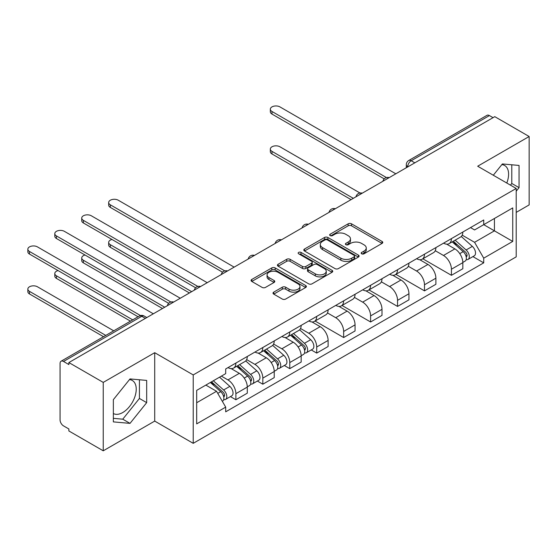 <?xml version="1.0" encoding="UTF-8"?>
<svg xmlns="http://www.w3.org/2000/svg" width="557" height="557" viewBox="0 0 557 557"><rect width="100%" height="100%" fill="white"/><g stroke="black" fill="none" stroke-linecap="round" stroke-linejoin="round"><path stroke-width="0.84" d="M361.667 253.804A1.678 0.968 0 0 0 364.041 253.804L382.053 243.402A2.395 1.386 0 0 0 382.756 242.42A2.395 1.386 0 0 0 382.053 241.446L351.537 223.83A2.395 1.386 0 0 0 348.146 223.83L330.134 234.225A1.678 0.968 0 0 0 329.647 234.915A1.678 0.968 0 0 0 330.134 235.597A1.678 0.968 0 0 0 332.508 235.597L334.841 234.253A7.673 4.428 0 0 1 345.688 234.253L348.236 235.722A7.673 4.428 0 0 1 350.478 238.849A7.673 4.428 0 0 1 348.236 241.982L345.904 243.332A1.678 0.968 0 0 0 345.41 244.015A1.678 0.968 0 0 0 345.904 244.697A1.678 0.968 0 0 0 348.278 244.697L350.604 243.353A7.673 4.428 0 0 1 361.458 243.353L364 244.822A7.673 4.428 0 0 1 366.248 247.956A7.673 4.428 0 0 1 364 251.089L361.667 252.432A1.678 0.968 0 0 0 361.18 253.115A1.678 0.968 0 0 0 361.667 253.804L361.667 252.432M501.836 164.614A19.049 11.001 -60 0 1 504.649 165.478A19.049 11.001 -60 0 1 506.786 183.03M129.475 379.602A19.049 11.001 -60 0 1 132.287 380.466A19.049 11.001 -60 0 1 135.205 395.728A19.049 11.001 -60 0 1 122.763 412.521A19.049 11.001 -60 0 1 113.35 413.524M273.724 292.147A2.395 1.386 0 0 0 273.021 293.121A2.395 1.386 0 0 0 273.724 294.103L282.288 299.046A2.395 1.386 0 0 0 285.678 299.046L305.682 287.496A2.395 1.386 0 0 0 306.385 286.514A2.395 1.386 0 0 0 305.682 285.539L275.165 267.917A2.395 1.386 0 0 0 271.774 267.917L251.771 279.468A2.395 1.386 0 0 0 251.068 280.45A2.395 1.386 0 0 0 251.771 281.424L262.11 287.398A2.395 1.386 0 0 0 265.501 287.398L274.065 282.455A2.395 1.386 0 0 0 274.768 281.473A2.395 1.386 0 0 0 274.065 280.498L268.934 277.539A6.412 3.704 0 0 1 267.061 274.921A6.412 3.704 0 0 1 271.015 271.496A6.412 3.704 0 0 1 278.006 272.303L298.092 283.896A6.412 3.704 0 0 1 299.972 286.514A6.412 3.704 0 0 1 296.018 289.939A6.412 3.704 0 0 1 289.027 289.132L285.678 287.203A2.395 1.386 0 0 0 282.288 287.203L273.724 292.147L273.724 294.103M193.223 374.924L154.714 352.692L103.24 382.401L68.873 362.558L494.783 116.664L529.15 136.507L477.683 166.223L516.2 188.461L193.223 374.924L193.223 443.33L516.2 256.868L516.2 188.461M335.008 268.606A2.395 1.386 0 0 0 338.398 268.606L358.402 257.055A2.395 1.386 0 0 0 359.105 256.081A2.395 1.386 0 0 0 358.402 255.099L327.892 237.484A2.395 1.386 0 0 0 324.501 237.484L304.498 249.028A2.395 1.386 0 0 0 303.795 250.009A2.395 1.386 0 0 0 304.498 250.991L335.008 268.606M299.318 254.166A1.678 0.968 0 0 1 301.017 254.403L301.017 252.405L332.042 270.319A2.395 1.386 0 0 1 332.745 271.294A2.395 1.386 0 0 1 332.042 272.276L312.038 283.826A2.395 1.386 0 0 1 308.648 283.826L278.131 266.204L278.131 264.248A2.395 1.386 0 0 0 277.428 265.229A2.395 1.386 0 0 0 278.131 266.204M278.131 264.248L286.695 259.304A2.395 1.386 0 0 1 290.086 259.304L302.458 266.455A2.395 1.386 0 0 0 305.849 266.455L311.53 263.176A2.395 1.386 0 0 0 312.233 262.194A2.395 1.386 0 0 0 311.53 261.219L298.649 253.776A1.678 0.968 0 0 1 298.155 253.094A1.678 0.968 0 0 1 299.193 252.196A1.678 0.968 0 0 1 301.017 252.405M103.24 382.401L103.24 450.808L68.873 430.965L68.873 428.974L63.519 425.882A4.888 2.82 -120 0 1 60.065 419.894L60.065 363.456A4.888 2.82 -120 0 1 61.075 361.221L139.313 316.049A4.888 2.82 60 0 1 141.757 316.292L63.519 361.465A4.888 2.82 -120 0 0 61.075 361.221M516.2 212.391L529.15 204.913L529.15 136.507M103.24 450.808L154.714 421.092L193.223 443.33M68.873 362.558L68.873 364.557L63.519 361.465M414.812 162.832L411.191 160.736A4.888 2.82 60 0 0 408.747 160.5L486.985 115.327A4.888 2.82 60 0 1 489.429 115.571L411.191 160.736A4.888 2.82 120 0 0 407.731 166.724L407.731 166.919M493.056 117.666L489.429 115.571M451.428 238.619A11.237 6.489 60 0 1 449.102 243.66L460.5 237.08A11.237 6.489 -120 0 0 462.825 232.032M435.254 250.713L443.483 255.468A11.237 6.489 60 0 1 451.428 269.226L462.832 262.646A11.237 6.489 -120 0 0 454.881 248.888L446.728 244.175M462.832 262.646L462.832 268.732L451.428 275.311L422.854 258.817M449.102 243.66A11.237 6.489 60 0 1 443.574 243.151M451.428 269.226L451.428 275.311M424.49 254.173A11.237 6.489 60 0 1 422.157 259.214L433.562 252.634A11.237 6.489 -120 0 0 435.887 247.593M395.909 274.371L424.49 290.865L435.887 284.286L435.887 278.201A11.237 6.489 -120 0 0 427.943 264.443L419.783 259.729M422.157 259.214A11.237 6.489 60 0 1 416.629 258.706M408.309 266.274L416.545 271.022A11.237 6.489 60 0 1 424.49 284.787L424.49 290.865M397.545 269.727A11.237 6.489 60 0 1 395.219 274.768L406.617 268.189A11.237 6.489 -120 0 0 408.942 263.148M368.971 289.925L397.545 306.42L408.942 299.84L408.942 293.762A11.237 6.489 -120 0 0 400.998 279.997L392.838 275.29M395.219 274.768A11.237 6.489 60 0 1 389.684 274.267M381.364 281.828L389.601 286.577A11.237 6.489 60 0 1 397.545 300.341L397.545 306.42M370.6 285.281A11.237 6.489 60 0 1 368.274 290.329L379.672 283.743A11.237 6.489 -120 0 0 381.998 278.702M342.026 305.48L370.6 321.981L381.998 315.394L381.998 309.316A11.237 6.489 -120 0 0 374.053 295.551L365.893 290.845M368.274 290.329A11.237 6.489 60 0 1 362.739 289.821M354.426 297.382L362.656 302.138A11.237 6.489 60 0 1 370.6 315.896L370.6 321.981M343.655 300.836A11.237 6.489 60 0 1 341.33 305.884L352.727 299.304A11.237 6.489 -120 0 0 355.06 294.256M315.081 321.034L343.655 337.535L355.06 330.955L355.06 324.87A11.237 6.489 -120 0 0 347.115 311.112L338.955 306.399M341.33 305.884A11.237 6.489 60 0 1 335.801 305.375M327.481 312.937L335.711 317.692A11.237 6.489 60 0 1 343.655 331.45L343.655 337.535M316.717 316.397A11.237 6.489 60 0 1 314.385 321.438L325.789 314.858A11.237 6.489 -120 0 0 328.115 309.81M311.252 349.935L316.717 353.089L328.115 346.51L328.115 340.424A11.237 6.489 -120 0 0 320.171 326.667L312.011 321.953M314.385 321.438A11.237 6.489 60 0 1 308.857 320.929M300.536 328.491L308.773 333.246A11.237 6.489 60 0 1 316.717 347.004L316.717 353.089M289.772 331.951A11.237 6.489 60 0 1 287.447 336.992L298.844 330.412A11.237 6.489 -120 0 0 301.17 325.365M284.307 365.489L289.772 368.643L301.17 362.064L301.17 355.979A11.237 6.489 -120 0 0 293.226 342.221L285.066 337.507M287.447 336.992A11.237 6.489 60 0 1 281.912 336.484M273.591 344.045L281.828 348.8A11.237 6.489 60 0 1 289.772 362.558L289.772 368.643M262.827 347.505A11.237 6.489 60 0 1 260.502 352.546L271.9 345.967A11.237 6.489 -120 0 0 274.225 340.926M257.362 381.044L262.827 384.198L274.225 377.618L274.225 371.533A11.237 6.489 -120 0 0 266.281 357.775L258.121 353.061M260.502 352.546A11.237 6.489 60 0 1 254.974 352.038M246.654 359.606L254.883 364.355A11.237 6.489 60 0 1 262.827 378.119L262.827 384.198M235.883 363.06A11.237 6.489 60 0 1 233.557 368.1L244.955 361.521A11.237 6.489 -120 0 0 247.287 356.48M230.417 396.598L235.883 399.752L247.287 393.172L247.287 387.094A11.237 6.489 -120 0 0 239.343 373.329L231.183 368.623M233.557 368.1A11.237 6.489 60 0 1 228.029 367.599M221.38 376.121L227.938 379.909A11.237 6.489 60 0 1 235.883 393.674L235.883 399.752M470.512 227.597L474.571 229.944L512.739 207.907L494.435 218.476L494.435 230.842L474.571 242.309L462.199 235.158M196.684 402.746L216.541 391.279L225.696 407.132L196.684 423.884L196.684 390.38L225.696 373.629L225.696 368.943L483.727 219.973L483.727 224.659L512.739 241.411L483.727 258.163L474.571 242.309M512.739 207.907L512.739 241.411M225.696 407.132L225.696 411.818L483.727 262.848L483.727 258.163M516.2 191.204L519.047 187.653L519.047 165.436L502.379 163.946L493.3 175.239M154.714 352.692L154.714 421.092M113.35 421.886L130.011 423.376L146.679 402.641L146.679 380.417L130.011 378.927L113.35 399.661L113.35 421.886M216.541 391.279L205.832 385.096M472.907 256.603L483.727 262.848M510.449 185.14L511.792 183.469L511.792 164.788M511.792 183.469L519.047 187.653M113.35 418.342L122.763 419.184L139.424 398.45L139.424 379.77M122.763 419.184L130.011 423.376M139.424 398.45L146.679 402.641M362.342 254.041L364 253.08A7.673 4.428 0 0 0 366.248 249.947L366.248 247.956M350.478 238.849L350.478 240.847A7.673 4.428 0 0 1 348.236 243.98L346.572 244.934M382.025 243.423L351.537 225.822A2.395 1.386 0 0 0 348.146 225.822L330.809 235.834M358.374 257.076L327.892 239.475A2.395 1.386 0 0 0 324.501 239.475L304.526 251.005M354.168 256.763A1.678 0.968 0 0 0 354.656 256.081A1.678 0.968 0 0 0 354.168 255.391L327.384 239.928A1.678 0.968 0 0 0 325.01 239.928L322.552 241.348A7.673 4.428 0 0 0 320.303 244.481A7.673 4.428 0 0 0 322.552 247.614L340.856 258.183A7.673 4.428 0 0 0 351.711 258.183L354.168 256.763L354.168 258.754A1.678 0.968 0 0 0 354.656 258.072L354.656 256.081M320.303 244.481L320.303 246.473A7.673 4.428 0 0 0 322.552 249.606L322.552 247.614M354.168 258.754L351.711 260.175A7.673 4.428 0 0 1 340.856 260.175L322.552 249.606M278.166 266.225L286.695 261.303L286.695 259.304M312.233 262.194L312.233 264.192A2.395 1.386 0 0 1 311.53 265.167L305.849 268.446A2.395 1.386 0 0 1 302.458 268.446L290.086 261.303A2.395 1.386 0 0 0 286.695 261.303M301.017 254.403L332.014 272.296M315.304 273.863A6.412 3.704 0 0 0 322.294 274.671A6.412 3.704 0 0 0 326.249 271.245A6.412 3.704 0 0 0 324.369 268.627L317.295 264.547A2.395 1.386 0 0 0 313.904 264.547L308.223 267.82A2.395 1.386 0 0 0 307.52 268.801A2.395 1.386 0 0 0 308.223 269.783L315.304 273.863L315.304 275.861A6.412 3.704 0 0 0 322.294 276.662A6.412 3.704 0 0 0 326.249 273.243L326.249 271.245M307.52 268.801L307.52 270.793A2.395 1.386 0 0 0 308.223 271.774L308.223 269.783M315.304 275.861L308.223 271.774M299.972 286.514L299.972 288.512A6.412 3.704 0 0 1 296.018 291.931A6.412 3.704 0 0 1 289.027 291.13L285.678 289.194A2.395 1.386 0 0 0 282.288 289.194L273.759 294.124M267.061 274.921L267.061 276.913A6.412 3.704 0 0 0 268.934 279.53L268.934 277.539M274.03 282.476L268.934 279.53M305.647 287.516L275.165 269.915A2.395 1.386 0 0 0 271.774 269.915L251.806 281.445M452.207 241.87L463.187 251.667A6.106 3.523 60 0 1 465.102 261.108L462.825 262.424M452.5 242.128L457.666 245.108M359.996 193.007L279.927 146.783A5.619 3.245 -0 0 0 273.807 146.08A5.619 3.245 -0 0 0 270.34 149.074A5.619 3.245 -0 0 0 271.983 151.365L353.326 198.334M453.314 241.23L465.534 252.126A2.931 1.692 60 0 1 466.453 256.659A2.931 1.692 60 0 1 466.188 256.77M455.146 240.171L466.125 249.968A6.106 3.523 60 0 1 468.04 259.409A6.106 3.523 60 0 1 466.195 259.604M461.266 236.495L472.343 246.382A6.106 3.523 60 0 1 474.258 255.823L468.04 259.409M351.084 199.629L271.983 153.962A5.619 3.245 180 0 1 270.34 151.664L270.34 149.074M384.205 178.867L271.983 114.074A5.619 3.245 180 0 1 270.34 111.783L270.34 109.186A5.619 3.245 -0 0 0 271.983 111.484L386.433 177.558M395.818 173.805L279.927 106.895A5.619 3.245 -0 0 0 273.807 106.192A5.619 3.245 -0 0 0 270.34 109.186M290.552 335.203L301.532 344.999A6.106 3.523 60 0 1 303.447 354.44L301.17 355.756M290.845 335.46L296.011 338.44M111.957 239.461A5.619 3.245 -0 0 0 108.678 242.406A5.619 3.245 -0 0 0 110.328 244.697L191.671 291.666M291.659 334.562L303.878 345.458A2.931 1.692 60 0 1 304.797 349.991A2.931 1.692 60 0 1 304.526 350.102M293.49 333.504L304.463 343.3A6.106 3.523 60 0 1 306.385 352.741A6.106 3.523 60 0 1 304.54 352.936M299.61 329.828L310.681 339.714A6.106 3.523 60 0 1 312.602 349.155L306.385 352.741M189.429 292.961L110.328 247.294A5.619 3.245 180 0 1 108.678 244.996L108.678 242.406M222.549 272.199L110.328 207.406A5.619 3.245 180 0 1 108.678 205.115L108.678 202.518A5.619 3.245 -0 0 0 110.328 204.816L224.777 270.89M234.156 267.137L118.272 200.228A5.619 3.245 -0 0 0 112.145 199.524A5.619 3.245 -0 0 0 108.678 202.518M263.607 350.757L274.587 360.553A6.106 3.523 60 0 1 276.502 369.994L274.225 371.31M263.9 351.014L269.066 354.001M85.012 255.015A5.619 3.245 -0 0 0 81.733 257.961A5.619 3.245 -0 0 0 83.383 260.258L164.726 307.22M264.714 350.116L276.933 361.02A2.931 1.692 60 0 1 277.852 365.552A2.931 1.692 60 0 1 277.588 365.657M266.545 349.058L277.525 358.854A6.106 3.523 60 0 1 279.44 368.295A6.106 3.523 60 0 1 277.595 368.497M272.665 345.382L283.743 355.269A6.106 3.523 60 0 1 285.657 364.71L279.44 368.295M162.484 308.515L83.383 262.848A5.619 3.245 180 0 1 81.733 260.558L81.733 257.961M195.604 287.753L83.383 222.96A5.619 3.245 180 0 1 81.733 220.669L81.733 218.072A5.619 3.245 -0 0 0 83.383 220.37L197.832 286.444M207.218 282.691L91.327 215.782A5.619 3.245 -0 0 0 85.207 215.079A5.619 3.245 -0 0 0 81.733 218.072M236.662 366.311L247.642 376.107A6.106 3.523 60 0 1 249.564 385.548L247.28 386.864M236.955 366.569L242.121 369.556M58.067 270.57A5.619 3.245 -0 0 0 54.795 273.515A5.619 3.245 -0 0 0 56.438 275.812L132.726 319.857M237.769 365.671L249.989 376.574A2.931 1.692 60 0 1 250.908 381.106A2.931 1.692 60 0 1 250.643 381.211M239.601 364.612L250.58 374.408A6.106 3.523 60 0 1 252.495 383.857A6.106 3.523 60 0 1 250.65 384.052M245.721 360.943L256.798 370.823A6.106 3.523 60 0 1 258.713 380.264L252.495 383.857M130.484 321.152L56.438 278.403A5.619 3.245 180 0 1 54.795 276.112L54.795 273.515M168.66 303.307L56.438 238.514A5.619 3.245 180 0 1 54.795 236.224L54.795 233.634A5.619 3.245 -0 0 0 56.438 235.924L170.888 302.005M180.273 298.246L64.382 231.336A5.619 3.245 -0 0 0 58.262 230.633A5.619 3.245 -0 0 0 54.795 233.634M210.393 382.464L220.697 391.662A6.106 3.523 60 0 1 222.619 401.103L222.313 401.277M210.497 382.401L215.183 385.11M113.725 330.823L37.437 286.778A5.619 3.245 -0 0 0 31.317 286.075A5.619 3.245 -0 0 0 27.85 289.069A5.619 3.245 -0 0 0 29.493 291.367L105.781 335.411M211.5 381.824L223.044 392.128A2.931 1.692 60 0 1 223.963 396.661A2.931 1.692 60 0 1 223.698 396.765M213.331 380.772L223.636 389.97A6.106 3.523 60 0 1 225.557 399.411A6.106 3.523 60 0 1 223.712 399.606M219.549 377.18L229.853 386.377A6.106 3.523 60 0 1 231.775 395.818L225.557 399.411M103.539 336.707L29.493 293.957A5.619 3.245 180 0 1 27.85 291.666L27.85 289.069M138.08 316.766L29.493 254.076A5.619 3.245 180 0 1 27.85 251.778L27.85 249.188A5.619 3.245 -0 0 0 29.493 251.479L140.496 315.561M153.328 313.8L37.437 246.89A5.619 3.245 -0 0 0 31.317 246.187A5.619 3.245 -0 0 0 27.85 249.188M407.905 166.822L407.731 166.724A4.888 2.82 0 0 1 406.304 164.726L406.304 167.748M262.827 378.119L274.225 371.533M289.772 362.558L301.17 355.979M316.717 347.004L328.115 340.424M343.655 331.45L355.06 324.87M370.6 315.896L381.998 309.316M397.545 300.341L408.942 293.762M424.49 284.787L435.887 278.201M235.883 393.674L247.287 387.094M227.938 379.909L239.343 373.329M254.883 364.355L266.281 357.775M281.828 348.8L293.226 342.221M308.773 333.246L320.171 326.667M335.711 317.692L347.115 311.112M362.656 302.138L374.053 295.551M389.601 286.577L400.998 279.997M416.545 271.022L427.943 264.443M443.483 255.468L454.881 248.888M388.779 177.864A4.888 2.82 120 0 0 386.621 179.11M361.834 193.418A4.888 2.82 120 0 0 359.676 194.665M334.889 208.979A4.888 2.82 120 0 0 332.738 210.219M307.951 224.534A4.888 2.82 120 0 0 305.793 225.78M281.007 240.088A4.888 2.82 120 0 0 278.848 241.334M254.062 255.642A4.888 2.82 120 0 0 251.903 256.888M227.117 271.196A4.888 2.82 120 0 0 224.965 272.443M200.179 286.751A4.888 2.82 120 0 0 198.02 287.997M173.234 302.312A4.888 2.82 120 0 0 171.076 303.558M145.384 318.388L141.757 316.292A4.888 2.82 120 0 1 144.2 316.049A4.888 4.888 0 0 0 139.313 316.049M364 253.08L364 251.089M345.904 244.697L345.904 243.332M348.236 243.98L348.236 241.982M330.134 235.597L330.134 234.225M348.146 225.822L348.146 223.83M351.537 225.822L351.537 223.83M382.053 243.402L382.053 241.446M304.498 250.991L304.498 249.028M324.501 239.475L324.501 237.484M327.892 239.475L327.892 237.484M358.402 257.055L358.402 255.099M340.856 260.175L340.856 258.183M351.711 260.175L351.711 258.183M290.086 261.303L290.086 259.304M302.458 268.446L302.458 266.455M305.849 268.446L305.849 266.455M311.53 265.167L311.53 263.176M332.042 272.276L332.042 270.319M282.288 289.194L282.288 287.203M285.678 289.194L285.678 287.203M289.027 291.13L289.027 289.132M274.065 282.455L274.065 280.498M251.771 281.424L251.771 279.468M271.774 269.915L271.774 267.917M275.165 269.915L275.165 267.917M305.682 287.496L305.682 285.539M463.187 251.667L459.762 253.637M467.058 255.322L465.958 255.955M472.343 246.382L466.125 249.968M271.983 153.962L271.983 151.365M271.983 111.484L271.983 114.074M301.532 344.999L298.106 346.969M305.403 348.654L304.303 349.288M310.681 339.714L304.463 343.3M110.328 247.294L110.328 244.697M110.328 204.816L110.328 207.406M274.587 360.553L271.162 362.53M278.458 364.208L277.358 364.842M283.743 355.269L277.525 358.854M83.383 262.848L83.383 260.258M83.383 220.37L83.383 222.96M247.642 376.107L244.224 378.085M251.513 379.763L250.413 380.396M256.798 370.823L250.58 374.408M56.438 278.403L56.438 275.812M56.438 235.924L56.438 238.514M220.697 391.662L217.745 393.367M224.575 395.317L223.475 395.95M229.853 386.377L223.636 389.97M29.493 293.957L29.493 291.367M29.493 251.479L29.493 254.076M389.19 177.627A4.888 4.888 0 0 0 382.924 181.248M362.252 193.182A4.888 4.888 0 0 0 355.979 196.802M335.307 208.736A4.888 4.888 0 0 0 329.041 212.356M308.362 224.29A4.888 4.888 0 0 0 302.096 227.91M281.417 239.851A4.888 4.888 0 0 0 275.151 243.465M254.479 255.405A4.888 4.888 0 0 0 248.206 259.019M227.535 270.96A4.888 4.888 0 0 0 221.268 274.58M200.59 286.514A4.888 4.888 0 0 0 194.323 290.134M173.652 302.068A4.888 4.888 0 0 0 167.379 305.689M146.818 317.56L144.2 316.049M408.747 160.5A4.888 4.888 0 0 0 406.304 164.726"/></g></svg>

